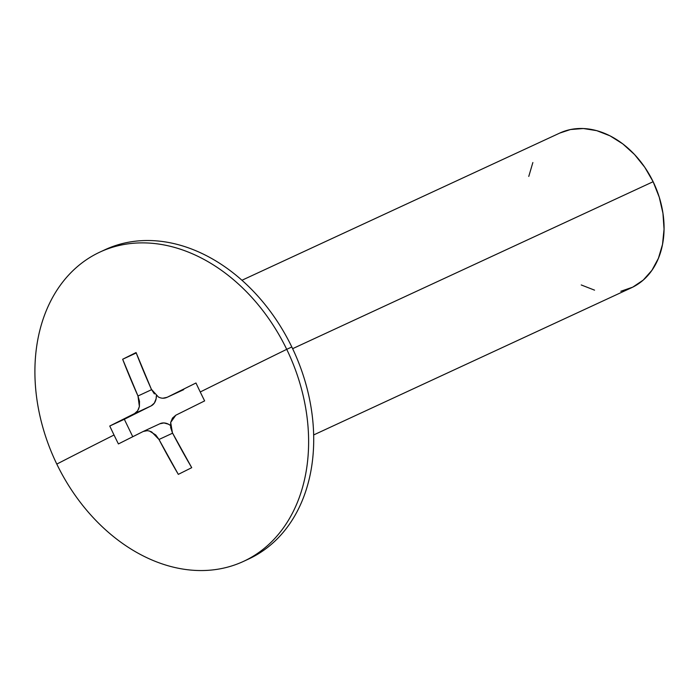 <?xml version="1.0" encoding="UTF-8"?>
<svg xmlns="http://www.w3.org/2000/svg" width="699" height="699" viewBox="0 0 699 699"><rect width="100%" height="100%" fill="white"/><g stroke="black" fill="none" stroke-linecap="round" stroke-linejoin="round"><path stroke-width="1.05" d="M162.884 398.22L167.148 397.303L195.973 382.991A521.821 343.034 63.5 0 0 200.246 391.973A525.718 7.602 -25.8 0 1 286.721 349.334L291.815 346.984A170.504 128.459 -114.9 0 0 105.191 249.639L100.106 251.998A170.504 128.459 65.1 0 1 286.721 349.334A170.504 128.459 -114.9 0 0 97.563 253.221A170.504 128.459 -114.9 0 0 56.802 464.092A170.504 128.459 65.1 0 1 100.106 251.998M102.666 250.854A170.504 128.459 65.1 0 1 291.815 346.984A170.504 128.459 65.1 0 1 245.943 560.214M559.716 133.09L570.471 129.533L583.368 128.52L596.728 130.652L610.052 135.851L622.826 143.915L634.552 154.531L644.784 167.297L653.128 181.714L292.619 348.679L653.128 181.714A85.252 64.229 -114.9 0 0 559.82 133.046L241.976 280.247M243.418 561.428L248.503 559.078A170.504 128.459 -114.9 0 0 291.815 346.984L286.721 349.334A170.504 128.459 65.1 0 1 243.418 561.428A170.504 128.459 65.1 0 1 56.802 464.092A170.504 128.459 -114.9 0 0 245.961 560.205A170.504 128.459 -114.9 0 0 286.721 349.334A525.718 7.602 154.2 0 0 200.246 391.973A521.821 343.034 63.5 0 0 204.632 400.903L175.807 415.215L172.496 418.072L170.687 422.414L170.652 427.57L172.408 432.786L191.727 467.675L178.315 474.368L158.996 439.479L155.79 435.005L149.464 431.038L147.262 430.671L143.234 431.466L118.411 443.935A521.821 343.034 -116.5 0 1 114.024 435.005A525.718 7.602 154.2 0 0 56.802 464.092A525.718 7.602 -25.8 0 1 114.024 435.005A521.821 343.034 -116.5 0 1 109.752 426.023L134.575 413.563L137.651 410.811L139.381 406.512L139.494 401.313L137.974 395.992L122.657 359.251L136.069 352.558L151.386 389.299L154.365 393.878M528.767 176.419L532.865 162.526M313.624 434.961L631.468 287.761A85.252 64.229 -114.9 0 0 653.128 181.714L659.262 197.24L662.949 213.265L664.05 229.185L662.521 244.388L658.423 258.281L651.914 270.33L643.246 280.081L632.744 287.149L620.817 291.273M594.561 290.155L581.236 284.956M148.835 430.881L151.666 431.912L158.996 439.479A525.622 345.533 63.5 0 0 178.315 474.368L178.315 474.368A521.821 7.549 -25.8 0 1 191.727 467.675A525.622 345.533 -116.5 0 1 172.408 432.786L170.687 422.414L175.807 415.215A525.622 7.602 -25.8 0 1 204.632 400.903A521.821 343.034 -116.5 0 1 200.246 391.973A521.821 343.034 -116.5 0 1 195.973 382.991A525.622 7.602 154.2 0 0 167.148 397.303L183.505 389.736A14.207 10.703 -114.9 0 0 183.723 389.631M167.148 397.303C164.23 398.605 161.312 398.509 158.402 397.015L151.386 389.299A525.622 345.533 -116.5 0 1 136.069 352.558A521.821 7.549 154.2 0 0 122.657 359.251L136.235 352.969L122.657 359.251A525.622 345.533 63.5 0 0 137.974 395.992L151.569 389.692L137.974 395.992L139.381 406.512L138.419 409.483M151.15 405.892A14.207 10.703 -114.9 0 0 156.366 395.721L156.113 398.762L154.339 403.087L151.15 405.892L134.575 413.563L151.15 405.892L124.326 419.278L151.15 405.892M134.575 413.563A525.622 7.602 154.2 0 0 109.752 426.023L124.326 419.278L109.752 426.023A521.821 343.034 63.5 0 0 114.024 435.005A521.821 343.034 63.5 0 0 118.411 443.935L118.411 443.935A525.622 7.602 -25.8 0 1 143.234 431.466L160.019 423.69A14.207 10.703 -114.9 0 0 159.8 423.795L163.942 422.939L168.389 424.162L170.442 425.446M132.758 436.718L124.326 419.278L132.758 436.718M170.442 425.455A14.207 10.703 -114.9 0 0 160.019 423.69M158.996 439.479L172.618 433.17L158.996 439.479"/></g></svg>
